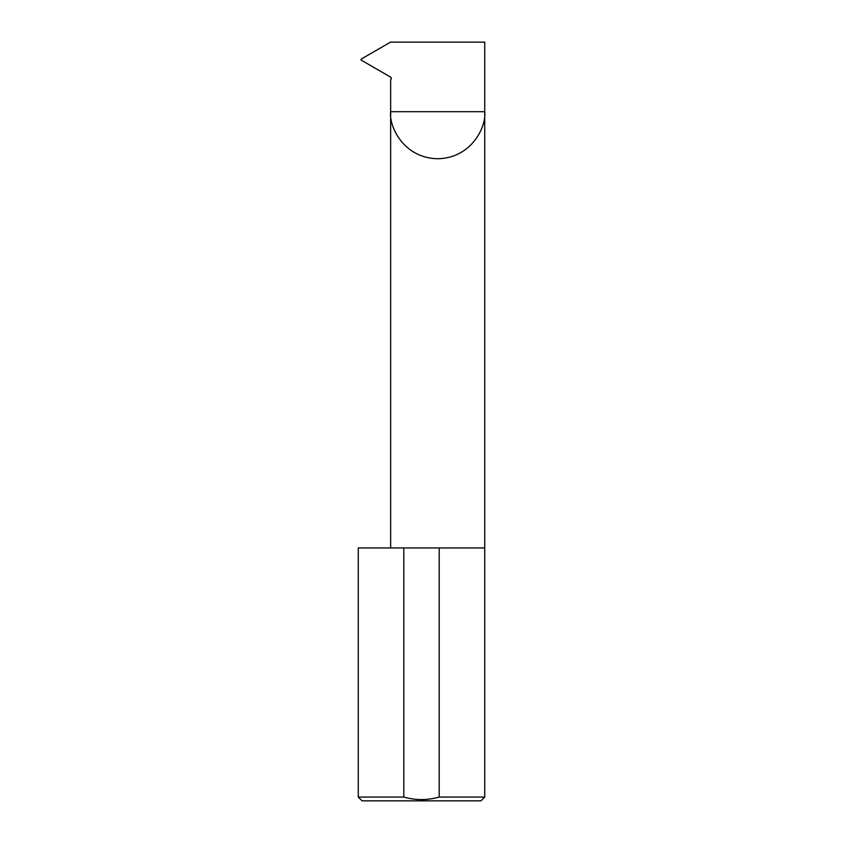 <?xml version="1.0" encoding="UTF-8"?>
<svg xmlns="http://www.w3.org/2000/svg" width="843" height="843" viewBox="0 0 843 843"><rect width="100%" height="100%" fill="white"/><g stroke="black" fill="none" stroke-linecap="round" stroke-linejoin="round"><path stroke-width="1.26" d="M390.646 547.95L390.646 111.697L484.725 111.697L484.725 42.15L390.52 42.15L361.057 59.168L361.057 60.032L390.825 77.229L391.458 78.315L390.646 80.011L390.646 111.697C388.76 125.459 402.87 158.094 437.686 158.737C472.501 158.094 486.611 125.459 484.725 111.697L484.725 797.056L480.931 800.85L362.069 800.85L358.275 797.056L403.797 797.056C415.641 800.407 427.443 800.407 439.203 797.056L484.725 797.056M439.203 797.056L439.203 547.95L484.725 547.95M358.275 797.056L358.275 547.95L403.797 547.95L403.797 797.056M439.203 547.95L403.797 547.95"/></g></svg>
